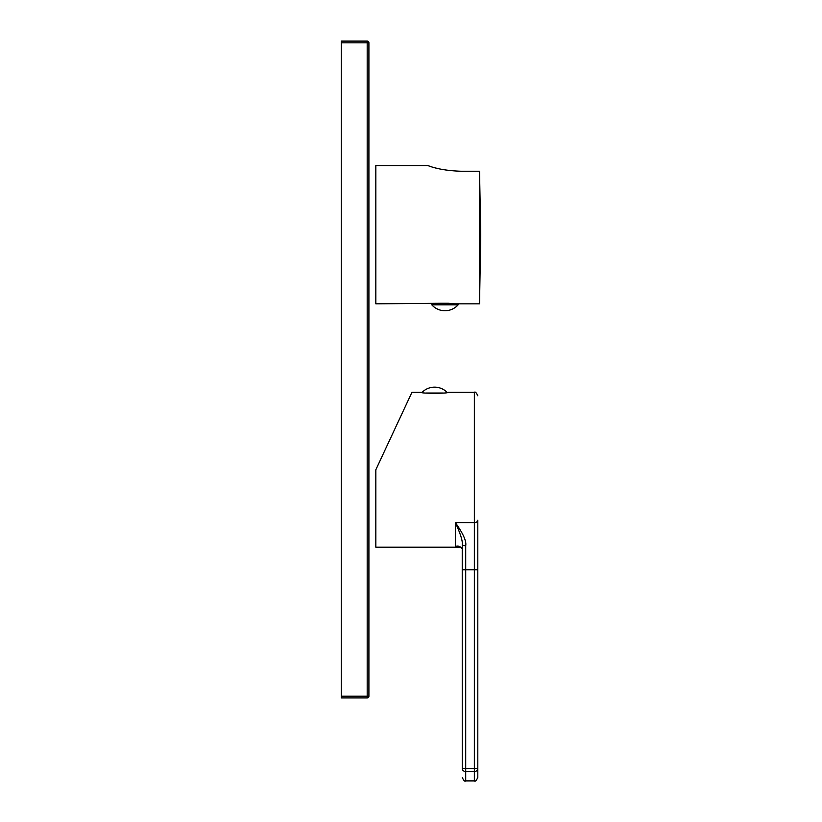 <?xml version="1.0" encoding="UTF-8"?>
<svg xmlns="http://www.w3.org/2000/svg" width="822" height="822" viewBox="0 0 822 822"><rect width="100%" height="100%" fill="white"/><g stroke="black" fill="none" stroke-linecap="round" stroke-linejoin="round"><path stroke-width="1.23" d="M477.808 768.519L477.808 777.448C476.349 780.623 475.188 781.784 474.356 780.9L474.356 771.55A3.452 3.021 180 0 0 477.808 768.519L474.356 768.519L474.356 771.55L465.704 771.55L465.704 768.519L474.356 768.519L474.356 569.769L465.704 569.769L465.704 545.705C466.588 541.215 463.135 533.519 455.337 522.597L474.356 522.597L474.356 569.769L477.808 569.769L477.808 768.519M460.803 547.205L375.829 547.205L375.829 469.773L411.935 392.33L421.111 392.33C420.289 393.615 448.904 393.615 448.082 392.33L474.356 392.33L474.356 522.597A3.452 2.363 180 0 0 477.808 520.244L477.808 569.769M411.935 392.33L387.922 443.818M421.111 392.33L421.974 392.474A17.622 17.622 0 0 1 447.219 392.474M443.264 393.019L425.93 393.019M474.356 780.9L465.704 780.9L465.704 771.55A3.452 3.021 0 0 1 462.252 768.519L462.231 550.165M458.337 546.157L457.155 546.065C461.265 547.02 462.961 548.551 462.252 550.658C463.094 547.75 460.793 546.25 455.337 546.157L455.337 522.597C460.484 533.817 462.786 541.112 462.252 544.503L462.252 544.503A3.452 1.202 0 0 0 465.704 545.705M462.252 768.519L465.704 768.519L465.704 569.769L462.252 569.769L462.252 544.503M341.253 42.826L341.253 41.1L367.187 41.1L367.187 42.826L341.253 42.826L341.253 697.929L367.187 697.929A1.726 1.726 0 0 0 368.914 696.203A1.726 1.726 0 0 1 367.187 697.929L367.187 696.203L341.253 696.203M368.914 42.826L368.914 696.203L367.187 696.203L367.187 42.826L368.914 42.826A1.726 1.726 0 0 0 367.187 41.1A1.726 1.726 0 0 1 368.914 42.826M448.833 303.832L448.422 303.267L454.474 303.832M458.101 303.832L458.101 304.87L431.827 304.87L431.827 303.832L479.534 303.832L479.534 171.243L460.885 171.243C436.122 170.39 426.885 164.76 427.687 165.551L375.829 165.551L375.829 303.832L441.506 303.267L441.106 303.832M427.687 165.551L429.341 166.106M436.503 168.181L437.17 168.346M440.818 169.168L441.763 169.353M446.007 170.103L446.932 170.236M457.124 171.171L459.847 171.243M458.101 304.87A17.622 17.622 0 0 1 431.827 304.87M448.422 303.832L448.422 303.267L441.506 303.267L441.506 303.832M436.112 303.832L435.465 303.832M479.534 171.243L480.747 234.691L479.534 303.832M474.356 392.33C475.188 391.457 476.349 392.608 477.808 395.793M465.704 780.9C464.872 781.784 463.711 780.623 462.252 777.448"/></g></svg>
